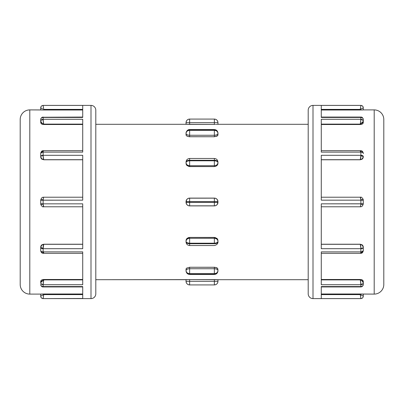 <?xml version="1.0" encoding="UTF-8"?>
<svg xmlns="http://www.w3.org/2000/svg" width="404" height="404" viewBox="0 0 404 404"><rect width="100%" height="100%" fill="white"/><g stroke="black" fill="none" stroke-linecap="round" stroke-linejoin="round"><path stroke-width="0.61" d="M186.042 240.592L186.042 241.92C186.254 244.107 187.451 245.309 189.638 245.521C187.451 245.309 186.254 244.107 186.042 241.92L186.108 239.981L186.643 238.845L188.259 237.668L189.638 237.426L215.059 237.486L217.352 238.84L217.892 239.976L217.958 241.92C217.746 243.011 216.549 243.612 214.362 243.718L189.638 243.718L189.638 243.198L214.362 243.198L214.362 243.718L189.638 243.718L189.638 245.521L214.362 245.521L189.638 245.521L189.638 243.198L214.362 243.198L214.362 237.426L189.638 237.426L189.638 238.284L214.362 238.284L189.638 238.284L189.638 243.198L189.638 237.426L187.092 238.36L186.315 239.39L186.042 241.107M189.638 274.442C187.451 274.23 186.254 273.028 186.042 270.842L186.108 268.786L186.643 268.11L189.638 267.256L215.059 267.291L217.685 268.433L217.958 270.544A3.601 3.116 180 0 1 214.362 273.659L214.362 273.962L189.638 273.962L189.638 273.659L214.362 273.659L214.362 267.256L189.638 267.256L189.638 268.741L214.362 268.741L189.638 268.741L189.638 273.659L214.362 273.659L214.362 273.962L189.638 273.962L189.638 274.442L189.638 267.256L186.643 268.11L186.042 269.14L186.042 270.544A3.601 1.798 0 0 1 189.638 268.741C187.451 268.852 186.254 269.448 186.042 270.544C186.254 272.437 187.451 273.478 189.638 273.659A3.601 3.116 180 0 1 186.042 270.544L186.042 270.842A3.601 3.116 0 0 0 189.638 273.962C187.451 273.776 186.254 272.735 186.042 270.842C186.254 273.028 187.451 274.23 189.638 274.442L214.362 274.442L214.362 273.962L214.362 274.442C216.529 274.25 217.726 273.048 217.958 270.842C217.746 272.735 216.549 273.776 214.362 273.962A3.601 3.116 0 0 0 217.958 270.842L217.958 270.544C217.746 269.448 216.549 268.852 214.362 268.741L214.362 273.659C216.549 273.478 217.746 272.437 217.958 270.544L217.685 268.433L216.903 267.822L214.362 267.256L214.362 268.741A3.601 1.798 0 0 1 217.958 270.544M189.638 129.558C190.072 129.538 187.486 129.073 186.133 132.345L186.042 133.456A3.601 3.116 0 0 1 189.638 130.341L189.638 135.259L214.362 135.259L189.638 135.259L189.638 136.744L214.362 136.744L214.362 130.341L189.638 130.341L189.638 130.037A3.601 3.116 180 0 0 186.042 133.158C186.254 131.265 187.451 130.224 189.638 130.037L189.638 129.558L189.638 130.037L214.362 130.037L214.362 130.341L189.638 130.341L189.638 130.037L214.362 130.037L214.362 129.558L189.638 129.558L214.362 129.558C216.549 129.77 217.746 130.972 217.958 133.158L217.892 135.214L217.357 135.89L214.362 136.744L188.941 136.709L186.648 135.89L186.108 135.219L186.108 134.214M214.362 158.479C216.549 158.691 217.746 159.893 217.958 162.08L217.892 164.019L217.357 165.155L215.741 166.332L214.362 166.574L188.941 166.514L186.648 165.16L186.108 164.024L186.042 162.08C186.254 160.989 187.451 160.388 189.638 160.282L214.362 160.282L214.362 160.802L189.638 160.802L189.638 160.282L214.362 160.282L214.362 158.479L189.638 158.479L214.362 158.479L214.362 160.802L189.638 160.802L189.638 166.574L214.362 166.574L214.362 165.716L189.638 165.716L214.362 165.716L214.362 160.802L214.362 166.574L215.741 166.332L217.357 165.155L217.958 162.6A3.601 3.116 180 0 1 214.362 165.716C216.549 165.534 217.746 164.494 217.958 162.6C217.746 161.504 216.549 160.908 214.362 160.802A3.601 1.798 0 0 1 217.958 162.6L217.958 162.08A3.601 1.798 180 0 0 214.362 160.282C216.549 160.388 217.746 160.989 217.958 162.08C217.746 159.893 216.549 158.691 214.362 158.479M383.8 284.502L383.8 119.498A9.6 9.6 0 0 0 374.2 109.898L374.2 294.102A9.6 9.6 0 0 0 383.8 284.502A9.6 9.6 0 0 1 374.2 294.102L374.2 109.898L363.272 109.898A3 3 0 0 0 363.282 109.686L363.282 107.828L360.282 109.398L360.282 110.004L363.039 109.928L321.281 110.004L360.282 110.004L360.282 109.398L321.281 109.398L360.282 109.398L360.393 108.767L360.282 109.398L363.282 107.817L363.282 109.686A3 3 0 0 1 363.272 109.898L374.2 109.898A9.6 9.6 0 0 1 383.8 119.498M20.2 119.498L20.2 284.502A9.6 9.6 0 0 0 29.8 294.102L29.8 109.898A9.6 9.6 0 0 0 20.2 119.498A9.6 9.6 0 0 1 29.8 109.898L29.8 294.102L40.728 294.102A3 3 0 0 0 40.718 294.314L40.718 296.172L43.718 294.602L43.718 293.996L40.961 294.072L82.719 293.996L43.718 293.996L43.718 294.602L82.719 294.602L43.718 294.602L43.122 298.601A2.399 2.399 0 0 1 40.718 296.198L40.718 294.314A3 3 0 0 1 40.728 294.102L29.8 294.102A9.6 9.6 0 0 1 20.2 284.502M95.798 110.201A4.798 4.798 0 0 0 91.001 105.399L43.122 105.399L91.001 105.399L91.001 298.601L43.122 298.601L91.001 298.601A4.798 4.798 0 0 0 95.798 293.799L95.798 110.201A4.798 4.798 0 0 0 91.001 105.399L91.001 298.601A4.798 4.798 0 0 0 95.798 293.799L95.798 110.64M321.281 117.17L321.281 105.419L360.878 105.419A2.399 2.399 0 0 1 363.282 107.817L363.282 107.817A2.399 2.399 180 0 0 360.878 105.419L360.878 105.399A2.399 2.399 0 0 1 363.282 107.802A2.399 2.399 0 0 0 360.878 105.399L312.999 105.399L312.999 298.601L360.878 298.601L321.281 298.581L321.281 286.562L360.878 286.562L360.878 284.724L321.281 284.724L321.281 251.884L360.878 251.884L360.878 248.697L321.281 248.697L321.281 203.838L360.878 203.838L360.878 200.162L321.281 200.162L321.281 155.303L360.878 155.303L360.878 152.116L321.281 152.116L321.281 119.276L360.878 119.276L360.878 117.438L321.281 117.438L321.281 105.419L360.878 105.399L312.999 105.399A4.798 4.798 0 0 0 308.201 110.201L308.201 293.799A4.798 4.798 0 0 0 312.999 298.601L312.999 105.399A4.798 4.798 0 0 0 308.201 110.201L308.201 293.36M40.754 156.803L40.819 157.348L40.754 156.803M41.208 158.398L42.016 159.257A3 3 0 0 1 40.718 156.787L40.718 153.672M42.359 151.5L42.617 151.49M43.501 150.934L43.309 150.667L82.719 150.667L43.309 150.667L43.122 151.737L43.122 155.303L82.719 155.303L82.719 200.162L43.122 200.162L43.122 203.838L82.719 203.838L82.719 248.697L43.122 248.697L43.122 251.884L82.719 251.884L82.719 284.724L43.122 284.724L43.122 286.562L82.719 286.562L82.719 298.581L43.122 298.581A2.399 2.399 180 0 1 40.718 296.183L40.718 296.198A2.399 2.399 0 0 0 43.122 298.601L82.719 298.485M42.768 124.417L41.269 123.735L40.769 122.856A3 3 0 0 1 40.718 122.306L40.718 121.387A2.399 1.838 0 0 1 43.122 119.544L43.304 121.806M43.243 117.246L82.719 117.064L43.122 117.246L43.122 119.276L82.719 119.276L82.719 152.116L43.122 152.116A2.399 1.237 180 0 0 40.718 153.353L40.718 156.464A2.399 1.161 0 0 1 43.122 155.303L43.122 152.116L82.719 152.116L82.719 151.515M41.784 109.969L43.718 110.004L43.607 108.767L43.718 109.398L82.719 109.398L43.718 109.398L43.718 110.004L82.719 110.004L40.728 109.898A3 3 0 0 1 40.718 109.686L40.718 107.817A2.399 2.399 0 0 1 43.122 105.419L82.719 105.419L82.719 117.438L43.122 117.438A2.399 2.101 180 0 0 40.718 119.539L40.718 119.953M41.703 109.964L29.8 109.898L40.961 109.928M41.652 108.348L40.971 107.979M42.566 124.371L41.617 123.993L40.769 122.856L41.617 123.988L43.718 124.508L82.719 124.508L43.718 124.508L43.718 124.114L43.718 124.508M82.719 119.71L82.719 119.276L43.122 119.276L43.122 119.544L43.122 119.276A2.399 2.055 180 0 0 40.718 121.331L42.107 123.281L40.971 122.114L40.718 119.539L40.718 121.331A2.399 2.055 0 0 1 43.122 119.276L43.122 117.438L82.719 117.438L82.719 117.16M43.152 279.523L41.617 280.012L40.769 281.144A3 3 0 0 0 40.718 281.694L40.718 282.613L41.264 281.492L43.718 279.886L43.718 279.492L82.719 279.492L43.127 279.528L43.718 279.492L43.718 279.886L82.719 279.886L43.718 279.886L43.122 284.724A2.399 2.055 180 0 1 40.718 282.669L40.718 281.694A3 3 0 0 1 40.769 281.144L41.617 280.012L43.122 279.528L41.269 280.265M41.562 245.137L43.718 244.223L42.016 244.743A3 3 0 0 0 40.718 247.213L41.652 245.344L43.718 244.223L82.719 244.223L43.718 244.223L82.719 244.304L43.718 244.304L43.122 248.697A2.399 1.161 180 0 1 40.718 247.536L40.718 247.273M40.971 205.075L40.718 203.884A2.399 0.414 0 0 0 43.122 204.298L43.122 203.838L40.718 203.793L43.122 203.838L43.122 199.702L43.546 197.218L82.719 197.218L43.546 197.218L43.122 200.162L40.718 200.116L40.718 203.793L40.718 200.207L82.719 200.162L82.719 199.586M43.122 105.399L43.122 105.399C41.663 105.545 40.865 106.343 40.718 107.802L40.718 107.828A2.399 2.363 0 0 1 43.122 105.464L43.122 105.419A2.399 2.399 180 0 0 40.718 107.817L40.718 109.686A3 3 0 0 0 40.728 109.898L40.738 109.903M363.246 247.197L363.181 246.652L363.246 247.197M362.792 245.602L361.984 244.743A3 3 0 0 1 363.282 247.213L363.282 250.328M361.641 252.5L361.383 252.51M360.499 253.066L360.691 253.333L321.281 253.333L360.691 253.333L360.878 251.884A2.399 1.237 0 0 0 363.282 250.647L363.282 247.536A2.399 1.161 180 0 1 360.878 248.697L360.878 251.884L321.281 251.884L321.281 252.485M361.232 279.583L362.731 280.265L363.231 281.144A3 3 0 0 1 363.282 281.694L363.282 282.613A2.399 1.838 180 0 1 360.878 284.456L360.696 282.194M360.757 286.754L321.281 286.936L360.848 286.936L360.878 286.562A2.399 2.101 0 0 0 363.282 284.461L363.282 284.047M360.878 298.601C362.337 298.455 363.135 297.657 363.282 296.198L363.282 296.183A2.399 2.363 180 0 1 360.878 298.536L360.282 294.602L321.281 294.602L360.282 294.602L360.282 293.996L321.281 293.996L363.272 294.102A3 3 0 0 1 363.282 294.314L363.282 296.183A2.399 2.399 180 0 1 360.878 298.581L312.999 298.601A4.798 4.798 0 0 1 308.201 293.799M362.297 294.036L374.2 294.102L363.039 294.072M362.348 295.652L363.029 296.021M363.257 281.371L362.383 280.007L360.282 279.492L321.281 279.492L360.282 279.492L360.282 279.886L360.282 279.492M321.281 284.29L321.281 284.724L360.878 284.724L360.878 284.456L360.878 284.724A2.399 2.055 0 0 0 363.282 282.669L361.893 280.719L363.029 281.886L363.282 284.461L363.282 282.669A2.399 2.055 180 0 1 360.878 284.724L360.878 286.562L321.281 286.562L321.281 286.84M360.848 124.477L362.383 123.988L363.231 122.856A3 3 0 0 0 363.282 122.306L363.282 121.387L362.736 122.508L360.282 124.114L360.282 124.508L321.281 124.508L360.873 124.472L360.282 124.508L360.282 124.114L321.281 124.114L360.282 124.114L360.878 119.276A2.399 2.055 0 0 1 363.282 121.331L363.282 122.306A3 3 0 0 1 363.231 122.856L362.383 123.988L360.878 124.472L362.731 123.735M362.439 158.863L360.282 159.777L361.984 159.257A3 3 0 0 0 363.282 156.787L362.348 158.656L360.282 159.777L321.281 159.777L360.282 159.777L321.281 159.696L360.282 159.696L360.878 155.303A2.399 1.161 0 0 1 363.282 156.464L363.282 156.727M321.281 199.46L321.281 200.162L360.878 200.162L360.878 199.702A2.399 0.414 0 0 1 363.282 200.116A2.399 0.414 180 0 0 360.878 199.702L360.878 200.162L363.282 200.207L360.878 200.162L360.878 204.298L360.454 206.782L321.281 206.782L360.454 206.782L360.878 203.838L363.282 203.884L363.282 200.207L363.282 203.793L321.281 203.838L321.281 204.414M216.903 279.649L214.362 279.603L214.362 281.32L217.958 281.32L214.362 281.32L214.362 284.921L189.638 284.921A3.601 3.601 0 0 1 186.042 281.32C186.254 283.507 187.451 284.709 189.638 284.921L189.638 281.32L186.042 281.32L214.362 281.32L189.638 281.32L189.638 279.603L186.042 279.699L186.042 281.32L186.042 279.699L95.798 279.699L189.638 279.603L189.638 284.921L214.362 284.921C216.549 284.709 217.746 283.507 217.958 281.32L217.958 279.699L308.201 279.699L217.892 279.694L217.958 281.32A3.601 3.601 0 0 1 214.362 284.921L214.362 279.603L217.958 279.699L189.638 279.603L214.403 279.603M186.042 124.301L95.798 124.301L186.108 124.306L186.042 122.68A3.601 3.601 0 0 1 189.638 119.079L189.638 124.397L186.108 124.306L214.362 124.397L189.633 124.397L189.638 122.68L214.362 122.68L189.638 122.68L189.638 119.079C187.451 119.291 186.254 120.493 186.042 122.68L189.638 122.68L186.042 122.68L186.042 124.301L186.648 124.336M215.064 124.397L214.362 124.397L215.064 124.397M216.362 124.371L215.741 124.387L216.362 124.371M217.357 124.336L216.908 124.351L217.357 124.336M217.892 124.306L308.201 124.301L217.958 124.301L217.958 122.68L217.958 124.301L217.685 124.316L217.958 124.301M215.064 205.828L188.941 205.833L187.643 205.293L186.648 204.303L186.042 202.298L186.643 199.702L187.638 198.707L188.936 198.172L215.059 198.167L216.357 198.707L217.352 199.697L217.958 201.702L217.357 204.298L216.362 205.293L215.064 205.828L214.362 205.899L214.362 202.298L189.638 202.298L189.638 201.702L214.362 201.702L214.362 202.298L189.638 202.298L189.638 205.899L214.362 205.899C216.549 205.686 217.746 204.485 217.958 202.298A3.601 3.601 0 0 1 214.362 205.899L214.362 202.298L217.958 202.298L214.362 202.298L214.362 198.101L189.638 198.101L189.638 201.702L217.958 201.702L214.362 201.702L214.362 198.101A3.601 3.601 0 0 1 217.958 201.702C217.746 199.515 216.549 198.314 214.362 198.101L215.039 198.167M217.958 269.438L217.892 269.786M217.958 241.107L217.685 239.385L216.903 238.36L214.362 237.426L214.362 243.718A3.601 1.798 0 0 0 217.958 241.92L217.958 241.4A3.601 1.798 180 0 1 214.362 243.198C216.549 243.092 217.746 242.496 217.958 241.4C217.746 239.506 216.549 238.466 214.362 238.284A3.601 3.116 0 0 1 217.958 241.4L217.958 240.592M361.176 283.785L360.732 283.835M321.281 248.046L321.281 248.697L360.878 248.697L360.878 248.278L360.878 248.697A2.399 1.161 0 0 0 363.282 247.536L363.282 247.455A2.399 0.823 180 0 1 360.878 248.278L360.282 244.304L321.281 244.304L360.282 244.223L321.281 244.223L360.282 244.223L362.439 245.137M363.257 122.629L362.984 123.452M42.824 120.215L43.268 120.165M82.719 155.954L82.719 155.303L43.122 155.303L43.122 155.722L43.122 155.303A2.399 1.161 180 0 0 40.718 156.464L40.718 156.545A2.399 0.823 0 0 1 43.122 155.722L43.718 159.696L82.719 159.696L43.718 159.777L82.719 159.777L43.718 159.777L41.562 158.863M40.743 281.371L41.016 280.548M41.264 294.056L40.961 294.072M42.294 294.016L41.708 294.031M41.269 123.73L41.617 123.988M40.743 122.629L40.769 122.856A3 3 0 0 1 40.718 122.306L40.718 121.387L40.905 122.008M82.719 124.114L43.718 124.114L82.719 124.114L82.719 119.276L82.719 152.116M82.719 159.696L82.719 200.162M82.719 105.515L82.719 117.438M82.719 287.901L82.719 286.936L43.152 286.936C41.91 287.047 41.102 286.234 40.718 284.502L40.718 284.461A2.399 2.101 0 0 0 43.122 286.562L43.122 284.724L82.719 284.724L82.719 284.29M82.719 286.83L82.719 298.581M82.719 252.439L82.719 284.724M82.719 204.54L82.719 248.046M362.736 109.944L363.039 109.928M361.706 109.984L362.292 109.969M362.984 280.553L361.949 279.795M362.731 280.27L362.383 280.012M321.281 279.886L360.282 279.886L321.281 279.886L321.281 284.724L321.281 251.884M321.281 244.304L321.281 203.838M321.281 298.485L321.281 286.562M321.281 151.561L321.281 119.71M321.281 200.162L321.281 155.954M20.2 119.897L20.2 284.103M383.8 284.103L383.8 119.897M360.499 197.233L360.878 199.702L360.282 197.384M360.878 204.298A2.399 0.414 0 0 0 363.282 203.889L360.878 204.298M362.348 206.02L363.282 203.884C362.726 205.914 361.782 206.878 360.454 206.782L360.282 206.616M363.029 198.925L363.282 200.116C362.348 197.743 361.403 196.778 360.454 197.218L321.281 197.218M363.282 153.672L363.282 153.353A2.399 1.237 180 0 0 360.878 152.116L360.878 155.303L321.281 155.303M363.282 156.686L363.282 156.398M321.281 117.438L360.878 117.246A2.399 2.252 0 0 1 363.282 119.498A2.399 2.252 180 0 0 360.878 117.246L360.878 117.438A2.399 2.101 0 0 1 363.282 119.539L363.282 121.331L363.282 119.539A2.399 2.101 180 0 0 360.878 117.438L360.878 119.276L321.281 119.276M363.282 247.602L363.282 247.314M363.029 107.979L363.282 107.823C363.125 106.398 362.327 105.611 360.878 105.464A2.399 2.363 0 0 1 363.282 107.823L363.282 107.802M321.281 152.116L360.878 152.116L360.878 151.737L360.878 152.116A2.399 1.237 0 0 1 363.282 153.353L363.282 153.278A2.399 1.54 180 0 0 360.878 151.737L360.828 150.944L360.691 150.667L360.499 150.934M363.282 156.545L363.282 156.464A2.399 1.161 180 0 0 360.878 155.303L360.878 155.722A2.399 0.823 0 0 1 363.282 156.545L360.878 155.722C360.797 157.974 360.595 159.302 360.282 159.696C361.858 159.545 362.858 158.494 363.282 156.545M360.282 151.702L360.716 150.672M360.878 151.737A2.399 1.54 0 0 1 363.282 153.278C362.898 151.5 362.034 150.626 360.691 150.667L321.281 150.667M363.282 156.787A3 3 0 0 1 361.984 159.257L362.792 158.393M363.282 121.387L363.282 121.331A2.399 2.055 180 0 0 360.878 119.276L360.878 119.544A2.399 1.838 0 0 1 363.282 121.382L363.282 121.382C363.125 120.276 362.327 119.66 360.878 119.544L360.282 124.114L363.282 121.387L363.029 122.114M360.691 106.908L360.499 108.131L360.691 106.908M360.393 108.767L360.499 108.131M360.878 105.464L360.282 109.398L360.843 109.141M361.373 108.873L362.348 108.348M360.858 120.175L360.393 123.639M361.434 124.371L360.913 124.467M360.691 282.154L360.504 280.931M360.494 280.886L360.383 280.331M360.353 280.189L360.878 284.456A2.399 1.838 0 0 0 363.282 282.613L363.095 281.992M321.281 298.581L360.878 298.581A2.399 2.399 -0 0 0 363.282 296.183L360.282 294.602L360.393 295.233M360.499 295.869L360.878 298.536A2.399 2.363 -0 0 0 363.282 296.172L363.282 294.314A3 3 0 0 0 363.272 294.102L363.262 294.097M362.736 294.056L360.282 293.996L360.691 297.102M360.686 297.071L360.282 294.612M360.282 294.602L361.383 295.132M360.393 280.361L360.282 279.886L361.893 280.719M363.282 284.502L363.282 284.461A2.399 2.101 180 0 1 360.878 286.562L360.878 286.754A2.399 2.252 0 0 0 363.282 284.502L363.282 284.502C363.125 285.86 362.327 286.613 360.878 286.754L360.848 286.936C362.151 286.835 362.964 286.027 363.282 284.502M363.282 282.613L363.282 281.694A3 3 0 0 0 363.231 281.144M362.383 280.007L361.434 279.629M363.282 250.722L363.282 250.647A2.399 1.237 180 0 1 360.878 251.884L360.878 252.263A2.399 1.54 0 0 0 363.282 250.722L360.878 252.263L360.691 253.333C361.999 253.419 362.863 252.55 363.282 250.722M360.57 245.087L360.878 248.278A2.399 0.823 0 0 0 363.282 247.455C363.034 245.698 362.034 244.647 360.282 244.304L362.348 245.344L363.282 247.213A3 3 0 0 0 361.984 244.743L360.282 244.304M43.122 199.702A2.399 0.414 180 0 0 40.718 200.111L43.122 199.702M41.652 197.98L40.718 200.116C41.274 198.086 42.218 197.122 43.546 197.218L43.718 197.384M43.501 206.767L43.122 204.298L43.718 206.616M82.719 203.838L43.122 203.838L43.122 204.298A2.399 0.414 180 0 1 40.718 203.884C41.652 206.257 42.597 207.222 43.546 206.782L82.719 206.782M40.718 247.314L40.718 247.602M82.719 251.884L43.122 251.884L43.122 252.263A2.399 1.54 180 0 1 40.718 250.722A2.399 1.54 0 0 0 43.122 252.263L43.122 251.884A2.399 1.237 180 0 1 40.718 250.647L40.718 247.536L40.718 250.647A2.399 1.237 0 0 0 43.122 251.884L43.122 248.697L82.719 248.697M40.718 156.398L40.718 156.686M40.718 247.455L40.718 247.536A2.399 1.161 0 0 0 43.122 248.697L43.122 248.278A2.399 0.823 180 0 1 40.718 247.455L43.122 248.278C43.203 246.026 43.405 244.698 43.718 244.304C42.142 244.455 41.142 245.506 40.718 247.455M43.122 252.263L43.172 253.056L43.309 253.333L43.501 253.066M40.718 247.213A3 3 0 0 1 42.016 244.743L41.208 245.607M43.718 252.298L43.284 253.328M40.718 282.613L40.718 282.669A2.399 2.055 0 0 0 43.122 284.724L43.122 284.456A2.399 1.838 180 0 1 40.718 282.618L40.718 282.618C40.875 283.724 41.673 284.34 43.122 284.456L43.718 279.886L40.718 282.613L40.971 281.886M82.719 286.562L43.122 286.562A2.399 2.101 180 0 1 40.718 284.461L40.718 284.502A2.399 2.252 0 0 0 43.122 286.754L43.122 286.754A2.399 2.252 180 0 1 40.718 284.502M40.718 296.172L40.718 296.183A2.399 2.399 -0 0 0 43.122 298.581L43.122 298.536A2.399 2.363 180 0 1 40.718 296.177L40.718 296.177C40.875 297.602 41.673 298.389 43.122 298.536L43.718 294.602L40.971 296.021M43.607 295.233L43.718 294.602M43.122 298.536L43.501 295.869M42.627 295.127L41.652 295.652M43.142 283.825L43.607 280.361M42.561 279.629L43.087 279.533M43.309 121.846L43.496 123.069M43.506 123.114L43.617 123.669M43.647 123.811L43.718 124.104L42.107 123.281M43.501 108.131L43.607 108.767M43.314 106.929L43.718 109.388M82.719 105.419L43.122 105.419L43.309 106.908M43.718 109.398L43.122 105.464A2.399 2.363 180 0 0 40.718 107.828L42.617 108.868M40.718 119.498L40.718 119.539A2.399 2.101 0 0 1 43.122 117.438L43.122 117.246A2.399 2.252 180 0 0 40.718 119.498L40.718 119.498C40.875 118.14 41.673 117.387 43.122 117.246L43.152 117.064C41.849 117.165 41.036 117.973 40.718 119.498M43.607 123.639L43.122 119.544A2.399 1.838 180 0 0 40.718 121.387M40.718 153.278L40.718 153.353A2.399 1.237 0 0 1 43.122 152.116L43.122 151.737A2.399 1.54 180 0 0 40.718 153.278L43.122 151.737L43.309 150.667C42.001 150.581 41.137 151.45 40.718 153.278M40.718 156.787A3 3 0 0 0 42.016 159.257L43.718 159.696L41.652 158.656L40.718 156.787M43.43 158.913L43.122 155.722A2.399 0.823 180 0 0 40.718 156.545C40.966 158.302 41.965 159.353 43.718 159.696L43.718 159.696M217.897 202.98L217.897 201.02M216.908 204.843L217.685 203.677M216.11 205.449L216.453 205.227M216.458 198.773L216.105 198.551M217.685 200.318L216.903 199.152M186.103 201.02L186.042 201.702A3.601 3.601 0 0 1 189.638 198.101L188.956 198.167M187.092 199.157L186.315 200.323M187.89 198.551L187.547 198.773M186.042 201.702L189.638 201.702L189.638 198.101C187.451 198.314 186.254 199.515 186.042 201.702L186.042 202.298L189.638 202.298L189.638 201.702L186.042 201.702M188.961 205.833L189.627 205.899A3.601 3.601 0 0 1 186.042 202.298C186.254 204.485 187.451 205.686 189.638 205.899L189.638 202.298L186.042 202.298L186.103 202.98M187.542 205.227L187.895 205.449M186.315 203.682L187.097 204.848M186.042 134.562L186.315 135.567L187.097 136.178L189.638 136.744L189.638 130.341C187.451 130.522 186.254 131.563 186.042 133.456C186.254 134.552 187.451 135.148 189.638 135.259A3.601 1.798 180 0 1 186.042 133.456L186.042 134.86M217.958 134.86L217.958 133.456A3.601 1.798 180 0 1 214.362 135.259L214.362 136.744L216.908 136.178L217.958 134.86L217.958 133.456C217.746 131.563 216.549 130.522 214.362 130.341L214.362 135.259C216.549 135.148 217.746 134.552 217.958 133.456L217.958 133.158A3.601 3.116 180 0 0 214.362 130.037L214.362 130.341A3.601 3.116 0 0 1 217.958 133.456M214.362 119.079L189.638 119.079L214.362 119.079L214.362 122.68L214.362 119.079A3.601 3.601 0 0 1 217.958 122.68L214.362 122.68L214.362 124.397L214.362 122.68L217.958 122.68C217.746 120.493 216.549 119.291 214.362 119.079M189.638 158.479L189.638 160.282L189.638 158.479C187.451 158.691 186.254 159.893 186.042 162.08L186.042 162.6A3.601 1.798 0 0 1 189.638 160.802L189.638 160.282A3.601 1.798 180 0 0 186.042 162.08M186.042 162.6C186.254 164.494 187.451 165.534 189.638 165.716L189.638 160.802C187.451 160.908 186.254 161.504 186.042 162.6L186.315 164.615L187.097 165.64L189.638 166.574L189.638 165.716A3.601 3.116 180 0 1 186.042 162.6M214.362 130.037C216.549 130.224 217.746 131.265 217.958 133.158C217.746 130.972 216.549 129.77 214.362 129.558L214.362 130.037M215.736 124.387L216.241 124.371M187.097 124.351L187.774 124.371M188.264 124.387L189.638 124.397M215.741 279.613L216.226 279.629M188.264 279.613L186.643 279.664M187.097 279.649L187.759 279.629M186.042 241.4A3.601 3.116 0 0 1 189.638 238.284C187.451 238.466 186.254 239.506 186.042 241.4C186.254 242.496 187.451 243.092 189.638 243.198A3.601 1.798 180 0 1 186.042 241.4M186.042 241.92A3.601 1.798 0 0 0 189.638 243.718C187.451 243.612 186.254 243.011 186.042 241.92M321.281 117.064L360.848 117.064C362.09 116.953 362.898 117.766 363.282 119.498M82.719 253.333L43.309 253.333C41.965 253.374 41.102 252.5 40.718 250.722M214.362 245.521C218.438 244.708 218.049 241.37 217.958 241.92"/></g></svg>
